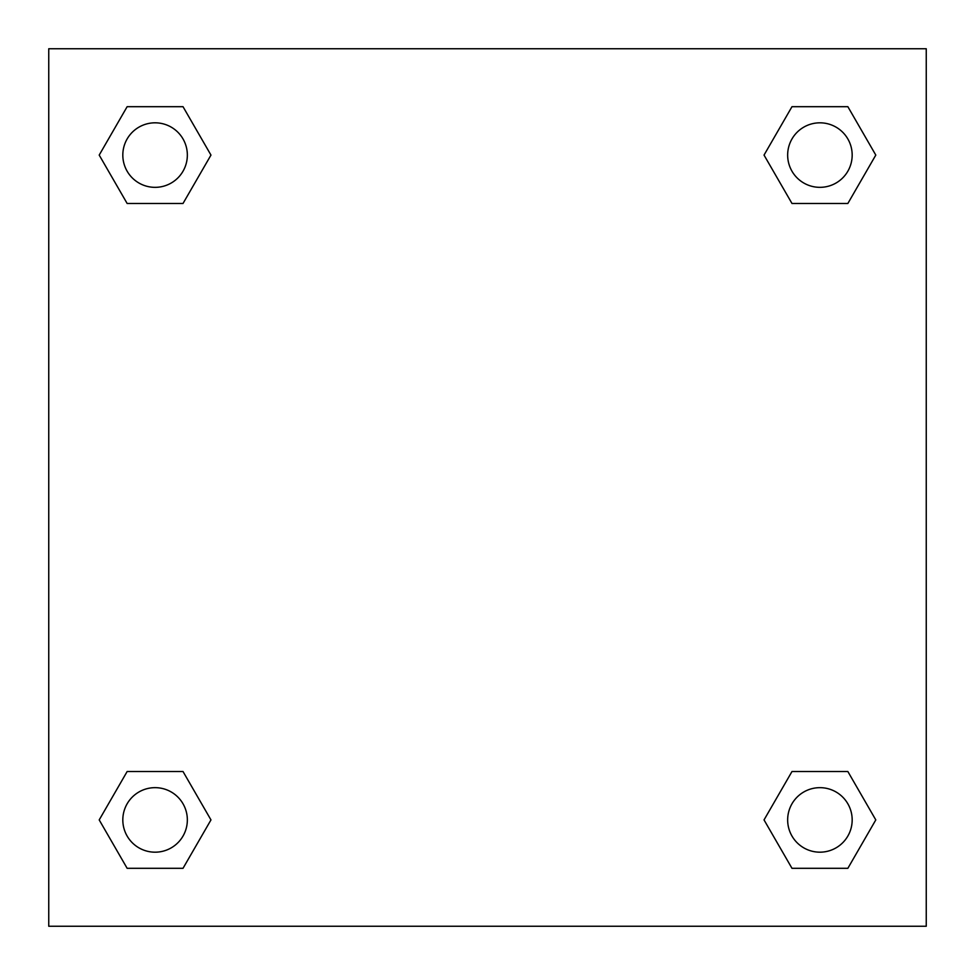 <?xml version="1.0" encoding="UTF-8"?>
<svg xmlns="http://www.w3.org/2000/svg" width="975" height="975" viewBox="0 0 975 975"><rect width="100%" height="100%" fill="white"/><g stroke="black" fill="none" stroke-linecap="round" stroke-linejoin="round"><path stroke-width="1.46" d="M926.25 48.75L48.75 48.75L48.75 926.25L926.25 926.25L926.25 48.75M791.98 771.53L764.034 819.914L791.98 771.53L847.86 771.53L791.98 771.53L847.86 771.53L875.794 819.914L847.86 868.311L791.98 868.311L847.86 868.311L791.98 868.311L764.034 819.914M127.14 771.53L99.206 819.914L127.14 771.53L183.02 771.53L127.14 771.53L183.02 771.53L210.966 819.914L183.02 868.311L127.14 868.311L183.02 868.311L127.14 868.311L99.206 819.914M127.14 106.689L99.206 155.086L127.14 106.689L183.02 106.689L127.14 106.689L183.02 106.689L210.966 155.086L183.02 203.47L127.14 203.47L183.02 203.47L127.14 203.47L99.206 155.086M847.86 203.47L875.794 155.086L847.86 203.47L791.98 203.47L847.86 203.47L791.98 203.47L764.034 155.086L791.98 106.689L764.034 155.086M791.98 106.689L847.86 106.689L791.98 106.689L847.86 106.689L875.794 155.086M852.174 819.914A32.26 32.26 0 0 0 803.79 791.98A32.26 32.26 0 0 0 803.79 847.86A32.26 32.26 0 0 0 852.174 819.914M187.346 819.914A32.26 32.26 0 0 0 138.95 791.98A32.26 32.26 0 0 0 138.95 847.86A32.26 32.26 0 0 0 187.346 819.914M852.174 155.086A32.26 32.26 0 0 0 803.79 127.14A32.26 32.26 0 0 0 803.79 183.02A32.26 32.26 0 0 0 852.174 155.086M187.346 155.086A32.26 32.26 0 0 0 138.95 127.14A32.26 32.26 0 0 0 138.95 183.02A32.26 32.26 0 0 0 187.346 155.086"/></g></svg>
